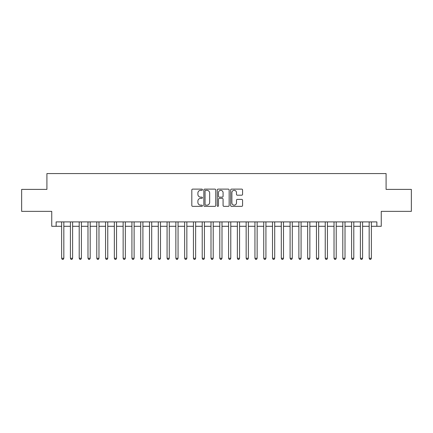 <?xml version="1.0" encoding="UTF-8"?>
<svg xmlns="http://www.w3.org/2000/svg" width="433" height="433" viewBox="0 0 433 433"><rect width="100%" height="100%" fill="white"/><g stroke="black" fill="none" stroke-linecap="round" stroke-linejoin="round"><path stroke-width="0.65" d="M202.444 189.719A0.606 0.606 0 0 0 201.838 189.113L192.674 189.113A0.861 0.861 0 0 0 191.814 189.979L191.814 205.502A0.861 0.861 0 0 0 192.674 206.362L201.838 206.362A0.606 0.606 0 0 0 202.444 205.762A0.606 0.606 0 0 0 201.838 205.155L200.652 205.155A2.76 2.76 0 0 1 197.892 202.395L197.892 201.101A2.76 2.76 0 0 1 200.652 198.341L201.838 198.341A0.606 0.606 0 0 0 202.444 197.74A0.606 0.606 0 0 0 201.838 197.134L200.652 197.134A2.76 2.76 0 0 1 197.892 194.374L197.892 193.08A2.76 2.76 0 0 1 200.652 190.325L201.838 190.325A0.606 0.606 0 0 0 202.444 189.719M241.706 195.196A0.861 0.861 0 0 0 242.567 194.33L242.567 189.979A0.861 0.861 0 0 0 241.706 189.113L231.531 189.113A0.861 0.861 0 0 0 230.665 189.979L230.665 205.502A0.861 0.861 0 0 0 231.531 206.362L241.706 206.362A0.861 0.861 0 0 0 242.567 205.502L242.567 200.241A0.861 0.861 0 0 0 241.706 199.38L237.349 199.38A0.861 0.861 0 0 0 236.488 200.241L236.488 202.85A2.306 2.306 0 0 1 234.183 205.155A2.306 2.306 0 0 1 231.871 202.85L231.871 192.631A2.306 2.306 0 0 1 234.183 190.325A2.306 2.306 0 0 1 236.488 192.631L236.488 194.33A0.861 0.861 0 0 0 237.349 195.196L241.706 195.196M56.138 226.297L56.138 221.902L376.862 221.902L376.862 226.297L381.257 226.297L381.257 211.358L411.35 211.358L411.35 189.394L386.09 189.394L386.09 173.573L46.91 173.573L46.91 189.394L21.65 189.394L21.65 211.358L51.743 211.358L51.743 226.297L61.632 226.297M215.748 189.979A0.861 0.861 0 0 0 214.882 189.113L204.706 189.113A0.861 0.861 0 0 0 203.846 189.979L203.846 205.502A0.861 0.861 0 0 0 204.706 206.362L214.882 206.362A0.861 0.861 0 0 0 215.748 205.502L215.748 189.979M218.118 189.113L228.294 189.113A0.861 0.861 0 0 1 229.154 189.979L229.154 205.502A0.861 0.861 0 0 1 228.294 206.362L223.937 206.362A0.861 0.861 0 0 1 223.076 205.502L223.076 199.207A0.861 0.861 0 0 0 222.216 198.341L219.325 198.341A0.861 0.861 0 0 0 218.465 199.207L218.465 205.762A0.606 0.606 0 0 1 217.859 206.362A0.606 0.606 0 0 1 217.252 205.762L217.252 189.979A0.861 0.861 0 0 1 218.118 189.113M63.83 226.297L70.417 226.297M72.614 226.297L79.207 226.297M81.399 226.297L87.991 226.297M90.188 226.297L96.776 226.297M98.973 226.297L105.565 226.297M107.763 226.297L114.35 226.297M116.547 226.297L123.14 226.297M125.337 226.297L131.924 226.297M134.122 226.297L140.714 226.297M142.912 226.297L149.499 226.297M151.696 226.297L158.289 226.297M160.486 226.297L167.073 226.297M169.271 226.297L175.863 226.297M178.055 226.297L184.647 226.297M186.845 226.297L193.432 226.297M195.629 226.297L202.222 226.297M204.419 226.297L211.006 226.297M213.204 226.297L219.796 226.297M221.994 226.297L228.581 226.297M230.778 226.297L237.371 226.297M239.568 226.297L246.155 226.297M248.353 226.297L254.945 226.297M257.137 226.297L263.729 226.297M265.927 226.297L272.514 226.297M274.711 226.297L281.304 226.297M283.501 226.297L290.088 226.297M292.286 226.297L298.878 226.297M301.076 226.297L307.663 226.297M309.86 226.297L316.453 226.297M318.65 226.297L325.237 226.297M327.435 226.297L334.027 226.297M336.225 226.297L342.812 226.297M345.009 226.297L351.601 226.297M353.793 226.297L360.386 226.297M362.583 226.297L369.17 226.297M371.368 226.297L376.862 226.297M205.653 190.325A0.606 0.606 0 0 0 205.053 190.926L205.053 204.555A0.606 0.606 0 0 0 205.653 205.155L206.904 205.155A2.76 2.76 0 0 0 209.664 202.395L209.664 193.08A2.76 2.76 0 0 0 206.904 190.325L205.653 190.325M223.076 192.674A2.306 2.306 0 0 0 220.77 190.363A2.306 2.306 0 0 0 218.465 192.674L218.465 196.273A0.861 0.861 0 0 0 219.325 197.134L222.216 197.134A0.861 0.861 0 0 0 223.076 196.273L223.076 192.674M63.83 221.902L63.83 258.284L61.632 258.284L61.632 221.902M63.83 258.284L63.169 259.427L62.287 259.427L61.632 258.284M72.614 221.902L72.614 258.284L70.417 258.284L70.417 221.902M72.614 258.284L71.954 259.427L71.077 259.427L70.417 258.284M81.399 221.902L81.399 258.284L79.207 258.284L79.207 221.902M81.399 258.284L80.744 259.427L79.861 259.427L79.207 258.284M90.188 221.902L90.188 258.284L87.991 258.284L87.991 221.902M90.188 258.284L89.528 259.427L88.651 259.427L87.991 258.284M98.973 221.902L98.973 258.284L96.776 258.284L96.776 221.902M98.973 258.284L98.318 259.427L97.436 259.427L96.776 258.284M107.763 221.902L107.763 258.284L105.565 258.284L105.565 221.902M107.763 258.284L107.103 259.427L106.226 259.427L105.565 258.284M116.547 221.902L116.547 258.284L114.35 258.284L114.35 221.902M116.547 258.284L115.887 259.427L115.01 259.427L114.35 258.284M125.337 221.902L125.337 258.284L123.14 258.284L123.14 221.902M125.337 258.284L124.677 259.427L123.8 259.427L123.14 258.284M134.122 221.902L134.122 258.284L131.924 258.284L131.924 221.902M134.122 258.284L133.461 259.427L132.585 259.427L131.924 258.284M142.912 221.902L142.912 258.284L140.714 258.284L140.714 221.902M142.912 258.284L142.251 259.427L141.374 259.427L140.714 258.284M151.696 221.902L151.696 258.284L149.499 258.284L149.499 221.902M151.696 258.284L151.036 259.427L150.159 259.427L149.499 258.284M160.486 221.902L160.486 258.284L158.289 258.284L158.289 221.902M160.486 258.284L159.826 259.427L158.943 259.427L158.289 258.284M169.271 221.902L169.271 258.284L167.073 258.284L167.073 221.902M169.271 258.284L168.61 259.427L167.733 259.427L167.073 258.284M178.055 221.902L178.055 258.284L175.863 258.284L175.863 221.902M178.055 258.284L177.4 259.427L176.518 259.427L175.863 258.284M186.845 221.902L186.845 258.284L184.647 258.284L184.647 221.902M186.845 258.284L186.185 259.427L185.308 259.427L184.647 258.284M195.629 221.902L195.629 258.284L193.432 258.284L193.432 221.902M195.629 258.284L194.974 259.427L194.092 259.427L193.432 258.284M204.419 221.902L204.419 258.284L202.222 258.284L202.222 221.902M204.419 258.284L203.759 259.427L202.882 259.427L202.222 258.284M213.204 221.902L213.204 258.284L211.006 258.284L211.006 221.902M213.204 258.284L212.543 259.427L211.667 259.427L211.006 258.284M221.994 221.902L221.994 258.284L219.796 258.284L219.796 221.902M221.994 258.284L221.333 259.427L220.457 259.427L219.796 258.284M230.778 221.902L230.778 258.284L228.581 258.284L228.581 221.902M230.778 258.284L230.118 259.427L229.241 259.427L228.581 258.284M239.568 221.902L239.568 258.284L237.371 258.284L237.371 221.902M239.568 258.284L238.908 259.427L238.026 259.427L237.371 258.284M248.353 221.902L248.353 258.284L246.155 258.284L246.155 221.902M248.353 258.284L247.692 259.427L246.815 259.427L246.155 258.284M257.137 221.902L257.137 258.284L254.945 258.284L254.945 221.902M257.137 258.284L256.482 259.427L255.6 259.427L254.945 258.284M265.927 221.902L265.927 258.284L263.729 258.284L263.729 221.902M265.927 258.284L265.267 259.427L264.39 259.427L263.729 258.284M274.711 221.902L274.711 258.284L272.514 258.284L272.514 221.902M274.711 258.284L274.057 259.427L273.174 259.427L272.514 258.284M283.501 221.902L283.501 258.284L281.304 258.284L281.304 221.902M283.501 258.284L282.841 259.427L281.964 259.427L281.304 258.284M292.286 221.902L292.286 258.284L290.088 258.284L290.088 221.902M292.286 258.284L291.625 259.427L290.749 259.427L290.088 258.284M301.076 221.902L301.076 258.284L298.878 258.284L298.878 221.902M301.076 258.284L300.415 259.427L299.539 259.427L298.878 258.284M309.86 221.902L309.86 258.284L307.663 258.284L307.663 221.902M309.86 258.284L309.2 259.427L308.323 259.427L307.663 258.284M318.65 221.902L318.65 258.284L316.453 258.284L316.453 221.902M318.65 258.284L317.99 259.427L317.113 259.427L316.453 258.284M327.435 221.902L327.435 258.284L325.237 258.284L325.237 221.902M327.435 258.284L326.774 259.427L325.897 259.427L325.237 258.284M336.225 221.902L336.225 258.284L334.027 258.284L334.027 221.902M336.225 258.284L335.564 259.427L334.682 259.427L334.027 258.284M345.009 221.902L345.009 258.284L342.812 258.284L342.812 221.902M345.009 258.284L344.349 259.427L343.472 259.427L342.812 258.284M353.793 221.902L353.793 258.284L351.601 258.284L351.601 221.902M353.793 258.284L353.139 259.427L352.256 259.427L351.601 258.284M362.583 221.902L362.583 258.284L360.386 258.284L360.386 221.902M362.583 258.284L361.923 259.427L361.046 259.427L360.386 258.284M371.368 221.902L371.368 258.284L369.17 258.284L369.17 221.902M371.368 258.284L370.713 259.427L369.831 259.427L369.17 258.284"/></g></svg>
